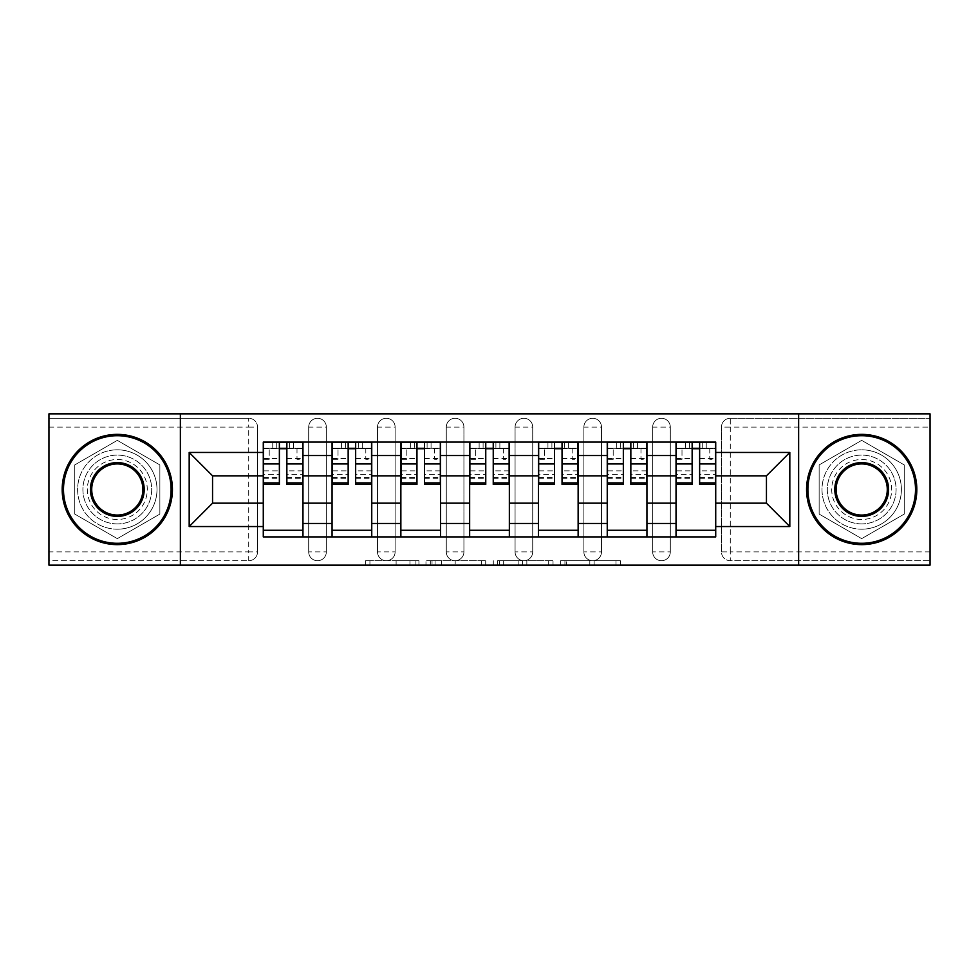 <?xml version="1.0" encoding="UTF-8"?>
<svg xmlns="http://www.w3.org/2000/svg" width="979" height="979" viewBox="0 0 979 979"><rect width="100%" height="100%" fill="white"/><g stroke="black" fill="none" stroke-linecap="round" stroke-linejoin="round"><path stroke-width="0.73" stroke-dasharray="4.89 3.67" d="M418.939 565.128L369.927 565.128L418.939 565.128L418.939 560.722L396.116 560.722L396.116 565.128L396.116 560.722L418.939 560.722L418.939 565.128L418.939 560.722L396.116 560.722L396.116 565.128L396.116 560.722L418.939 560.722L369.927 560.722L418.939 560.722M652.663 427.101A8.823 8.823 0 0 1 661.486 418.278A8.823 8.823 0 0 1 670.309 427.101A8.823 8.823 0 0 0 661.486 418.278A8.823 8.823 0 0 0 652.663 427.101L652.663 551.899A8.823 8.823 0 0 0 661.486 560.722A8.823 8.823 0 0 0 670.309 551.899L670.309 427.101A8.823 8.823 0 0 0 661.486 418.278A8.823 8.823 0 0 0 652.663 427.101L652.663 551.899A8.823 8.823 0 0 0 661.486 560.722A8.823 8.823 0 0 0 670.309 551.899L670.309 427.101L652.663 427.101M583.876 427.101A8.823 8.823 0 0 1 592.687 418.278A8.823 8.823 0 0 1 601.51 427.101A8.823 8.823 0 0 0 592.687 418.278A8.823 8.823 0 0 0 583.876 427.101L583.876 551.899A8.823 8.823 0 0 0 592.687 560.722A8.823 8.823 0 0 0 601.51 551.899L601.51 427.101A8.823 8.823 0 0 0 592.687 418.278A8.823 8.823 0 0 0 583.876 427.101L583.876 551.899A8.823 8.823 0 0 0 592.687 560.722A8.823 8.823 0 0 0 601.51 551.899L601.51 427.101L583.876 427.101M515.076 427.101A8.823 8.823 0 0 1 523.9 418.278A8.823 8.823 0 0 1 532.723 427.101A8.823 8.823 0 0 0 523.9 418.278A8.823 8.823 0 0 0 515.076 427.101L515.076 551.899A8.823 8.823 0 0 0 523.9 560.722A8.823 8.823 0 0 0 532.723 551.899L532.723 427.101A8.823 8.823 0 0 0 523.9 418.278A8.823 8.823 0 0 0 515.076 427.101L515.076 551.899A8.823 8.823 0 0 0 523.9 560.722A8.823 8.823 0 0 0 532.723 551.899L532.723 427.101L515.076 427.101M446.277 427.101A8.823 8.823 0 0 1 455.1 418.278A8.823 8.823 0 0 1 463.924 427.101A8.823 8.823 0 0 0 455.1 418.278A8.823 8.823 0 0 0 446.277 427.101L446.277 551.899A8.823 8.823 0 0 0 455.1 560.722A8.823 8.823 0 0 0 463.924 551.899L463.924 427.101A8.823 8.823 0 0 0 455.1 418.278A8.823 8.823 0 0 0 446.277 427.101L446.277 551.899A8.823 8.823 0 0 0 455.1 560.722A8.823 8.823 0 0 0 463.924 551.899L463.924 427.101L446.277 427.101M377.49 427.101A8.823 8.823 0 0 1 386.313 418.278A8.823 8.823 0 0 1 395.124 427.101A8.823 8.823 0 0 0 386.313 418.278A8.823 8.823 0 0 0 377.49 427.101L377.49 551.899A8.823 8.823 0 0 0 386.313 560.722A8.823 8.823 0 0 0 395.124 551.899L395.124 427.101A8.823 8.823 0 0 0 386.313 418.278A8.823 8.823 0 0 0 377.49 427.101L377.49 551.899A8.823 8.823 0 0 0 386.313 560.722A8.823 8.823 0 0 0 395.124 551.899L395.124 427.101L377.49 427.101M308.691 427.101A8.823 8.823 0 0 1 317.514 418.278A8.823 8.823 0 0 1 326.337 427.101A8.823 8.823 0 0 0 317.514 418.278A8.823 8.823 0 0 0 308.691 427.101L308.691 551.899A8.823 8.823 0 0 0 317.514 560.722A8.823 8.823 0 0 0 326.337 551.899L326.337 427.101A8.823 8.823 0 0 0 317.514 418.278A8.823 8.823 0 0 0 308.691 427.101L308.691 551.899A8.823 8.823 0 0 0 317.514 560.722A8.823 8.823 0 0 0 326.337 551.899L326.337 427.101L308.691 427.101M117.309 523.9A34.4 34.4 0 0 1 82.909 489.5A34.4 34.4 0 0 1 117.309 455.1A34.4 34.4 0 0 1 151.696 489.5A34.4 34.4 0 0 1 117.309 523.9A34.4 34.4 0 0 1 82.909 489.5A34.4 34.4 0 0 1 117.309 455.1A34.4 34.4 0 0 1 151.696 489.5A34.4 34.4 0 0 1 117.309 523.9M861.691 523.9A34.4 34.4 0 0 1 827.304 489.5A34.4 34.4 0 0 1 861.691 455.1A34.4 34.4 0 0 1 896.091 489.5A34.4 34.4 0 0 1 861.691 523.9A34.4 34.4 0 0 1 827.304 489.5A34.4 34.4 0 0 1 861.691 455.1A34.4 34.4 0 0 1 896.091 489.5A34.4 34.4 0 0 1 861.691 523.9M615.999 565.128L564.932 565.128L615.999 565.128L615.999 560.722L594.143 560.722L620.331 560.722L620.331 565.128L620.331 560.722L564.932 560.722L620.331 560.722L620.331 565.128L620.331 560.722L615.999 560.722L615.999 565.128M589.811 565.128L566.657 565.128L589.811 565.128L589.811 560.722L594.143 560.722L589.811 560.722L589.811 565.128L589.811 560.722L566.657 560.722L566.657 565.128L566.657 560.722L589.811 560.722L589.811 565.128M560.6 565.128L564.932 565.128L560.6 565.128L560.6 560.722L564.932 560.722L560.6 560.722L560.6 565.128M365.595 565.128L369.927 565.128L365.595 565.128L365.595 560.722L369.927 560.722L365.595 560.722L365.595 565.128M930.05 551.899L730.285 551.899L730.285 560.722L930.05 560.722L930.05 565.128L48.95 565.128L48.95 560.722L248.715 560.722A8.823 8.823 0 0 0 257.538 551.899L257.538 427.101A8.823 8.823 0 0 0 248.715 418.278A8.823 8.823 0 0 1 257.538 427.101A8.823 8.823 0 0 0 248.715 418.278L48.95 418.278L48.95 413.872L930.05 413.872L930.05 418.278L730.285 418.278A8.823 8.823 0 0 0 721.462 427.101L721.462 551.899A8.823 8.823 0 0 0 730.285 560.722A8.823 8.823 0 0 1 721.462 551.899A8.823 8.823 0 0 0 730.285 560.722L930.05 560.722L930.05 418.278L730.285 418.278A8.823 8.823 0 0 0 721.462 427.101L721.462 551.899L730.285 551.899L730.285 427.101L930.05 427.101M485.706 565.128L481.387 565.128L485.706 565.128L485.706 560.722L485.706 565.128M430.307 565.128L481.387 565.128L425.975 565.128L430.307 565.128L430.307 560.722L485.706 560.722L425.975 560.722L425.975 565.128L425.975 560.722L430.307 560.722L430.307 565.128M497.613 565.128L553.025 565.128L493.294 565.128L497.613 565.128L497.613 560.722L553.025 560.722L553.025 565.128L553.025 560.722L526.837 560.722L526.837 565.128M257.538 551.899L257.538 427.101L248.715 427.101L248.715 551.899L48.95 551.899L48.95 560.722L248.715 560.722A8.823 8.823 0 0 0 257.538 551.899A8.823 8.823 0 0 1 248.715 560.722L248.715 551.899L257.538 551.899M48.95 427.101L248.715 427.101L248.715 418.278L48.95 418.278L48.95 551.899M676.036 442.092L715.722 442.092L715.722 448.712L676.036 448.712L676.036 442.092L646.935 442.092L646.935 448.712L607.249 448.712L607.249 442.092L578.136 442.092L578.136 448.712L538.45 448.712L538.45 442.092L509.349 442.092L509.349 448.712L469.651 448.712L469.651 442.092L440.55 442.092L440.55 448.712L400.864 448.712L400.864 442.092L371.751 442.092L371.751 448.712L332.065 448.712L332.065 442.092L302.964 442.092L302.964 448.712L263.278 448.712L263.278 530.288L302.964 530.288L302.964 448.712M302.964 530.288L302.964 536.908L332.065 536.908L332.065 530.288L371.751 530.288L371.751 448.712M332.065 448.712L332.065 530.288M371.751 530.288L371.751 536.908L400.864 536.908L400.864 530.288L440.55 530.288L440.55 448.712M400.864 448.712L400.864 530.288M440.55 530.288L440.55 536.908L469.651 536.908L469.651 530.288L509.349 530.288L509.349 448.712M469.651 448.712L469.651 530.288M509.349 530.288L509.349 536.908L538.45 536.908L538.45 530.288L578.136 530.288L578.136 448.712M538.45 448.712L538.45 530.288M578.136 530.288L578.136 536.908L607.249 536.908L607.249 530.288L646.935 530.288L646.935 448.712M607.249 448.712L607.249 530.288M646.935 530.288L646.935 536.908L676.036 536.908L676.036 530.288L715.722 530.288L715.722 448.712M676.036 448.712L676.036 530.288M646.935 503.169L676.036 503.169M578.136 503.169L607.249 503.169M509.349 503.169L538.45 503.169M440.55 503.169L469.651 503.169M371.751 503.169L400.864 503.169M302.964 503.169L332.065 503.169M676.036 475.831L646.935 475.831M607.249 475.831L578.136 475.831M538.45 475.831L509.349 475.831M469.651 475.831L440.55 475.831M400.864 475.831L371.751 475.831M332.065 475.831L302.964 475.831M263.278 475.831L212.553 475.831L212.553 503.169L263.278 503.169M180.369 565.128L180.369 413.872M159.858 464.927L117.309 440.366L74.747 464.927L74.747 514.073L117.309 538.634L159.858 514.073L159.858 464.927L117.309 440.366L74.747 464.927L74.747 514.073L117.309 538.634L159.858 514.073L159.858 464.927M798.631 565.128L798.631 413.872M904.253 464.927L861.691 440.366L819.142 464.927L819.142 514.073L861.691 538.634L904.253 514.073L904.253 464.927L861.691 440.366L819.142 464.927L819.142 514.073L861.691 538.634L904.253 514.073L904.253 464.927M715.722 503.169L766.447 503.169L766.447 475.831L715.722 475.831M302.964 536.908L263.278 536.908L263.278 530.288M263.278 448.712L263.278 442.092L302.964 442.092M332.065 442.092L371.751 442.092M400.864 442.092L440.55 442.092M469.651 442.092L509.349 442.092M538.45 442.092L578.136 442.092M607.249 442.092L646.935 442.092M715.722 530.288L715.722 536.908L676.036 536.908M646.935 536.908L607.249 536.908M578.136 536.908L538.45 536.908M509.349 536.908L469.651 536.908M440.55 536.908L400.864 536.908M371.751 536.908L332.065 536.908M263.498 448.712L279.37 448.712M286.859 448.712L302.744 448.712M670.309 551.899A8.823 8.823 0 0 1 661.486 560.722A8.823 8.823 0 0 1 652.663 551.899L670.309 551.899M601.51 551.899A8.823 8.823 0 0 1 592.687 560.722A8.823 8.823 0 0 1 583.876 551.899L601.51 551.899M532.723 551.899A8.823 8.823 0 0 1 523.9 560.722A8.823 8.823 0 0 1 515.076 551.899L532.723 551.899M463.924 551.899A8.823 8.823 0 0 1 455.1 560.722A8.823 8.823 0 0 1 446.277 551.899L463.924 551.899M395.124 551.899A8.823 8.823 0 0 1 386.313 560.722A8.823 8.823 0 0 1 377.49 551.899L395.124 551.899M326.337 551.899A8.823 8.823 0 0 1 317.514 560.722A8.823 8.823 0 0 1 308.691 551.899L326.337 551.899M332.285 448.712L348.157 448.712M355.658 448.712L371.531 448.712M401.084 448.712L416.956 448.712M424.458 448.712L440.33 448.712M469.871 448.712L485.755 448.712M493.245 448.712L509.129 448.712M538.67 448.712L554.542 448.712M562.044 448.712L577.916 448.712M607.469 448.712L623.342 448.712M630.843 448.712L646.715 448.712M676.256 448.712L692.141 448.712M699.63 448.712L715.502 448.712M435.068 565.128L441.345 565.128L435.068 565.128L435.068 560.722L432.033 560.722L432.033 565.128L432.033 560.722L441.345 560.722L435.068 560.722L435.068 565.128M441.345 565.128L455.198 565.128L441.345 565.128L441.345 560.722L455.198 560.722L455.198 565.128L455.198 560.722L441.345 560.722L441.345 565.128M497.613 560.722L522.505 560.722L522.505 565.128L522.505 560.722L518.172 560.722L522.505 560.722L522.505 565.128L522.505 560.722L526.837 560.722M499.351 560.722L499.351 565.128L499.351 560.722M493.294 560.722L493.294 565.128L493.294 560.722M302.744 470.85L286.859 470.85L286.859 448.272L302.744 448.272L297.004 448.272L297.004 459.298L302.744 459.298L302.744 448.272L302.744 459.298L297.004 459.298L297.004 448.272L302.744 448.272L302.744 484.434M263.498 478.694L279.37 478.694L279.37 470.85L263.498 470.85L263.498 478.694L263.498 448.272L302.744 448.272L302.744 442.532L263.498 442.532L263.498 459.298L269.225 459.298L269.225 448.272L263.498 448.272L263.498 459.298L269.225 459.298L269.225 448.272L263.498 448.272L279.37 448.272L279.37 442.532M286.859 470.85L286.859 474.411L302.744 474.411M286.859 474.411L286.859 484.434M293.48 442.532L293.48 448.272L272.749 448.272L293.48 448.272L293.48 442.532L272.749 442.532L286.859 442.532L286.859 448.272M263.498 458.551L279.37 458.551L279.37 448.272M279.37 458.551L279.37 478.694M279.37 470.85L279.37 484.434M263.498 470.85L263.498 474.411L279.37 474.411M263.498 474.411L263.498 484.434M272.749 442.532L272.749 448.272L272.749 442.532M371.531 470.85L355.658 470.85L355.658 448.272L371.531 448.272L365.803 448.272L365.803 459.298L371.531 459.298L371.531 448.272L371.531 459.298L365.803 459.298L365.803 448.272L371.531 448.272L371.531 484.434M332.285 478.694L348.157 478.694L348.157 470.85L332.285 470.85L332.285 478.694L332.285 448.272L371.531 448.272L371.531 442.532L332.285 442.532L332.285 459.298L338.024 459.298L338.024 448.272L332.285 448.272L332.285 459.298L338.024 459.298L338.024 448.272L332.285 448.272L348.157 448.272L348.157 442.532M355.658 470.85L355.658 474.411L371.531 474.411M355.658 474.411L355.658 484.434M362.279 442.532L362.279 448.272L341.549 448.272L362.279 448.272L362.279 442.532L341.549 442.532L355.658 442.532L355.658 448.272M332.285 458.551L348.157 458.551L348.157 448.272M348.157 458.551L348.157 478.694M348.157 470.85L348.157 484.434M332.285 470.85L332.285 474.411L348.157 474.411M332.285 474.411L332.285 484.434M341.549 442.532L341.549 448.272L341.549 442.532M440.33 470.85L424.458 470.85L424.458 448.272L440.33 448.272L434.603 448.272L434.603 459.298L440.33 459.298L440.33 448.272L440.33 459.298L434.603 459.298L434.603 448.272L440.33 448.272L440.33 484.434M401.084 478.694L416.956 478.694L416.956 470.85L401.084 470.85L401.084 478.694L401.084 448.272L440.33 448.272L440.33 442.532L401.084 442.532L401.084 459.298L406.811 459.298L406.811 448.272L401.084 448.272L401.084 459.298L406.811 459.298L406.811 448.272L401.084 448.272L416.956 448.272L416.956 442.532M424.458 470.85L424.458 474.411L440.33 474.411M424.458 474.411L424.458 484.434M431.066 442.532L431.066 448.272L410.348 448.272L431.066 448.272L431.066 442.532L410.348 442.532L424.458 442.532L424.458 448.272M401.084 458.551L416.956 458.551L416.956 448.272M416.956 458.551L416.956 478.694M416.956 470.85L416.956 484.434M401.084 470.85L401.084 474.411L416.956 474.411M401.084 474.411L401.084 484.434M410.348 442.532L410.348 448.272L410.348 442.532M117.309 434.37A55.13 55.13 0 0 1 172.426 489.5A55.13 55.13 0 0 1 117.309 544.63A55.13 55.13 0 0 1 62.179 489.5A55.13 55.13 0 0 1 117.309 434.37A55.13 55.13 0 0 1 172.426 489.5A55.13 55.13 0 0 1 117.309 544.63A55.13 55.13 0 0 1 62.179 489.5A55.13 55.13 0 0 1 117.309 434.37A55.13 55.13 0 0 1 172.426 489.5A55.13 55.13 0 0 1 117.309 544.63A55.13 55.13 0 0 1 62.179 489.5A55.13 55.13 0 0 1 117.309 434.37M117.309 529.186A39.686 39.686 0 0 0 156.995 489.5A39.686 39.686 0 0 0 117.309 449.814A39.686 39.686 0 0 1 156.995 489.5A39.686 39.686 0 0 1 117.309 529.186A39.686 39.686 0 0 1 77.61 489.5A39.686 39.686 0 0 1 117.309 449.814A39.686 39.686 0 0 0 77.61 489.5A39.686 39.686 0 0 0 117.309 529.186M117.309 515.076A25.576 25.576 0 0 1 91.72 489.5A25.576 25.576 0 0 1 117.309 463.924A25.576 25.576 0 0 1 142.885 489.5A25.576 25.576 0 0 1 117.309 515.076M117.309 459.518A29.982 29.982 0 0 1 147.291 489.5A29.982 29.982 0 0 1 117.309 519.482A29.982 29.982 0 0 1 87.315 489.5A29.982 29.982 0 0 1 117.309 459.518A29.982 29.982 0 0 1 147.291 489.5A29.982 29.982 0 0 1 117.309 519.482A29.982 29.982 0 0 1 87.315 489.5A29.982 29.982 0 0 1 117.309 459.518M861.691 434.37A55.13 55.13 0 0 1 916.821 489.5A55.13 55.13 0 0 1 861.691 544.63A55.13 55.13 0 0 1 806.574 489.5A55.13 55.13 0 0 1 861.691 434.37A55.13 55.13 0 0 1 916.821 489.5A55.13 55.13 0 0 1 861.691 544.63A55.13 55.13 0 0 1 806.574 489.5A55.13 55.13 0 0 1 861.691 434.37A55.13 55.13 0 0 1 916.821 489.5A55.13 55.13 0 0 1 861.691 544.63A55.13 55.13 0 0 1 806.574 489.5A55.13 55.13 0 0 1 861.691 434.37M861.691 529.186A39.686 39.686 0 0 0 901.39 489.5A39.686 39.686 0 0 0 861.691 449.814A39.686 39.686 0 0 1 901.39 489.5A39.686 39.686 0 0 1 861.691 529.186A39.686 39.686 0 0 1 822.005 489.5A39.686 39.686 0 0 1 861.691 449.814A39.686 39.686 0 0 0 822.005 489.5A39.686 39.686 0 0 0 861.691 529.186M861.691 515.076A25.576 25.576 0 0 1 836.115 489.5A25.576 25.576 0 0 1 861.691 463.924A25.576 25.576 0 0 1 887.28 489.5A25.576 25.576 0 0 1 861.691 515.076M861.691 459.518A29.982 29.982 0 0 1 891.685 489.5A29.982 29.982 0 0 1 861.691 519.482A29.982 29.982 0 0 1 831.709 489.5A29.982 29.982 0 0 1 861.691 459.518A29.982 29.982 0 0 1 891.685 489.5A29.982 29.982 0 0 1 861.691 519.482A29.982 29.982 0 0 1 831.709 489.5A29.982 29.982 0 0 1 861.691 459.518M509.129 470.85L493.245 470.85L493.245 448.272L509.129 448.272L503.39 448.272L503.39 459.298L509.129 459.298L509.129 448.272L509.129 459.298L503.39 459.298L503.39 448.272L509.129 448.272L509.129 484.434M469.871 478.694L485.755 478.694L485.755 470.85L469.871 470.85L469.871 478.694L469.871 448.272L509.129 448.272L509.129 442.532L469.871 442.532L469.871 459.298L475.61 459.298L475.61 448.272L469.871 448.272L469.871 459.298L475.61 459.298L475.61 448.272L469.871 448.272L485.755 448.272L485.755 442.532M493.245 470.85L493.245 474.411L509.129 474.411M493.245 474.411L493.245 484.434M499.865 442.532L499.865 448.272L479.135 448.272L499.865 448.272L499.865 442.532L479.135 442.532L493.245 442.532L493.245 448.272M469.871 458.551L485.755 458.551L485.755 448.272M485.755 458.551L485.755 478.694M485.755 470.85L485.755 484.434M469.871 470.85L469.871 474.411L485.755 474.411M469.871 474.411L469.871 484.434M479.135 442.532L479.135 448.272L479.135 442.532M577.916 470.85L562.044 470.85L562.044 448.272L577.916 448.272L572.189 448.272L572.189 459.298L577.916 459.298L577.916 448.272L577.916 459.298L572.189 459.298L572.189 448.272L577.916 448.272L577.916 484.434M538.67 478.694L554.542 478.694L554.542 470.85L538.67 470.85L538.67 478.694L538.67 448.272L577.916 448.272L577.916 442.532L538.67 442.532L538.67 459.298L544.397 459.298L544.397 448.272L538.67 448.272L538.67 459.298L544.397 459.298L544.397 448.272L538.67 448.272L554.542 448.272L554.542 442.532M562.044 470.85L562.044 474.411L577.916 474.411M562.044 474.411L562.044 484.434M568.652 442.532L568.652 448.272L547.934 448.272L568.652 448.272L568.652 442.532L547.934 442.532L562.044 442.532L562.044 448.272M538.67 458.551L554.542 458.551L554.542 448.272M554.542 458.551L554.542 478.694M554.542 470.85L554.542 484.434M538.67 470.85L538.67 474.411L554.542 474.411M538.67 474.411L538.67 484.434M547.934 442.532L547.934 448.272L547.934 442.532M646.715 470.85L630.843 470.85L630.843 448.272L646.715 448.272L640.976 448.272L640.976 459.298L646.715 459.298L646.715 448.272L646.715 459.298L640.976 459.298L640.976 448.272L646.715 448.272L646.715 484.434M607.469 478.694L623.342 478.694L623.342 470.85L607.469 470.85L607.469 478.694L607.469 448.272L646.715 448.272L646.715 442.532L607.469 442.532L607.469 459.298L613.197 459.298L613.197 448.272L607.469 448.272L607.469 459.298L613.197 459.298L613.197 448.272L607.469 448.272L623.342 448.272L623.342 442.532M630.843 470.85L630.843 474.411L646.715 474.411M630.843 474.411L630.843 484.434M637.451 442.532L637.451 448.272L616.721 448.272L637.451 448.272L637.451 442.532L616.721 442.532L630.843 442.532L630.843 448.272M607.469 458.551L623.342 458.551L623.342 448.272M623.342 458.551L623.342 478.694M623.342 470.85L623.342 484.434M607.469 470.85L607.469 474.411L623.342 474.411M607.469 474.411L607.469 484.434M616.721 442.532L616.721 448.272L616.721 442.532M715.502 470.85L699.63 470.85L699.63 448.272L715.502 448.272L709.775 448.272L709.775 459.298L715.502 459.298L715.502 448.272L715.502 459.298L709.775 459.298L709.775 448.272L715.502 448.272L715.502 484.434M676.256 478.694L692.141 478.694L692.141 470.85L676.256 470.85L676.256 478.694L676.256 448.272L715.502 448.272L715.502 442.532L676.256 442.532L676.256 459.298L681.996 459.298L681.996 448.272L676.256 448.272L676.256 459.298L681.996 459.298L681.996 448.272L676.256 448.272L692.141 448.272L692.141 442.532M699.63 470.85L699.63 474.411L715.502 474.411M699.63 474.411L699.63 484.434M706.251 442.532L706.251 448.272L685.52 448.272L706.251 448.272L706.251 442.532L685.52 442.532L699.63 442.532L699.63 448.272M676.256 458.551L692.141 458.551L692.141 448.272M692.141 458.551L692.141 478.694M692.141 470.85L692.141 484.434M676.256 470.85L676.256 474.411L692.141 474.411M676.256 474.411L676.256 484.434M685.52 442.532L685.52 448.272L685.52 442.532M415.916 560.722L415.916 565.128L415.916 560.722M730.285 418.278A8.823 8.823 0 0 0 721.462 427.101L730.285 427.101L730.285 418.278M409.956 560.722L409.956 565.128L409.956 560.722M369.927 560.722L369.927 565.128L369.927 560.722M481.387 560.722L481.387 565.128L481.387 560.722M548.693 560.722L548.693 565.128L548.693 560.722M518.172 560.722L518.172 565.128L518.172 560.722M503.671 560.722L503.671 565.128L503.671 560.722M594.143 560.722L594.143 565.128L594.143 560.722M564.932 560.722L564.932 565.128L564.932 560.722M286.859 458.551L302.744 458.551M286.859 477.507L302.744 477.507M263.498 477.507L279.37 477.507M289.515 442.532L289.515 448.272M276.727 442.532L276.727 448.272M355.658 458.551L371.531 458.551M355.658 477.507L371.531 477.507M332.285 477.507L348.157 477.507M358.302 442.532L358.302 448.272M345.514 442.532L345.514 448.272M424.458 458.551L440.33 458.551M424.458 477.507L440.33 477.507M401.084 477.507L416.956 477.507M427.101 442.532L427.101 448.272M414.313 442.532L414.313 448.272M493.245 458.551L509.129 458.551M493.245 477.507L509.129 477.507M469.871 477.507L485.755 477.507M495.9 442.532L495.9 448.272M483.1 442.532L483.1 448.272M562.044 458.551L577.916 458.551M562.044 477.507L577.916 477.507M538.67 477.507L554.542 477.507M564.687 442.532L564.687 448.272M551.899 442.532L551.899 448.272M630.843 458.551L646.715 458.551M630.843 477.507L646.715 477.507M607.469 477.507L623.342 477.507M633.486 442.532L633.486 448.272M620.698 442.532L620.698 448.272M699.63 458.551L715.502 458.551M699.63 477.507L715.502 477.507M676.256 477.507L692.141 477.507M702.273 442.532L702.273 448.272M689.485 442.532L689.485 448.272M286.859 478.694L302.744 478.694M355.658 478.694L371.531 478.694M424.458 478.694L440.33 478.694M493.245 478.694L509.129 478.694M562.044 478.694L577.916 478.694M630.843 478.694L646.715 478.694M699.63 478.694L715.502 478.694"/><path stroke-width="1.47" d="M798.631 565.128L930.05 565.128L930.05 413.872L48.95 413.872L48.95 565.128L798.631 565.128L798.631 413.872M332.065 536.908L332.065 455.541L302.964 455.541L302.964 536.908M302.964 455.541L302.964 442.092M332.065 455.541L332.065 442.092M371.751 442.092L371.751 536.908M400.864 536.908L400.864 442.092M440.55 442.092L440.55 536.908M469.651 536.908L469.651 442.092M509.349 442.092L509.349 536.908M538.45 536.908L538.45 442.092M578.136 442.092L578.136 536.908M607.249 536.908L607.249 442.092M646.935 442.092L646.935 536.908M676.036 536.908L676.036 442.092M676.036 503.169L646.935 503.169M607.249 503.169L578.136 503.169M538.45 503.169L509.349 503.169M469.651 503.169L440.55 503.169M400.864 503.169L371.751 503.169M332.065 503.169L302.964 503.169M676.036 475.831L646.935 475.831M607.249 475.831L578.136 475.831M538.45 475.831L509.349 475.831M469.651 475.831L440.55 475.831M400.864 475.831L371.751 475.831M332.065 475.831L302.964 475.831M212.553 503.169L263.278 503.169L263.278 475.831L212.553 475.831L212.553 503.169L189.18 526.543L189.18 452.457L263.278 452.457L263.278 475.831M715.722 475.831L715.722 503.169L766.447 503.169L766.447 475.831L715.722 475.831L715.722 442.092L263.278 442.092L263.278 452.457M715.722 452.457L789.82 452.457L789.82 526.543L715.722 526.543L715.722 503.169M263.278 503.169L263.278 536.908L715.722 536.908L715.722 526.543M263.278 526.543L189.18 526.543M180.369 565.128L180.369 413.872M302.964 530.288L263.278 530.288M279.37 448.712L286.859 448.712M371.751 530.288L332.065 530.288M348.157 448.712L355.658 448.712M440.55 530.288L400.864 530.288M416.956 448.712L424.458 448.712M509.349 530.288L469.651 530.288M485.755 448.712L493.245 448.712M578.136 530.288L538.45 530.288M554.542 448.712L562.044 448.712M646.935 530.288L607.249 530.288M623.342 448.712L630.843 448.712M715.722 530.288L676.036 530.288M692.141 448.712L699.63 448.712M189.18 452.457L212.553 475.831M766.447 503.169L789.82 526.543M766.447 475.831L789.82 452.457M286.859 484.434L286.859 442.532L302.744 442.532L302.744 484.434L286.859 484.434M279.37 448.272L286.859 448.272M279.37 442.532L263.498 442.532L263.498 484.434L279.37 484.434L279.37 442.532L293.48 442.532M355.658 484.434L355.658 442.532L371.531 442.532L371.531 484.434L355.658 484.434M348.157 448.272L355.658 448.272M348.157 442.532L332.285 442.532L332.285 484.434L348.157 484.434L348.157 442.532L362.279 442.532M424.458 484.434L424.458 442.532L440.33 442.532L440.33 484.434L424.458 484.434M416.956 448.272L424.458 448.272M416.956 442.532L401.084 442.532L401.084 484.434L416.956 484.434L416.956 442.532L431.066 442.532M117.309 543.296A53.796 53.796 0 0 0 171.105 489.5A53.796 53.796 0 0 0 117.309 435.704A53.796 53.796 0 0 0 63.5 489.5A53.796 53.796 0 0 0 117.309 543.296M117.309 434.37A55.13 55.13 0 0 1 172.426 489.5A55.13 55.13 0 0 1 117.309 544.63A55.13 55.13 0 0 1 62.179 489.5A55.13 55.13 0 0 1 117.309 434.37M117.309 516.398A26.898 26.898 0 0 1 90.398 489.5A26.898 26.898 0 0 1 117.309 462.602A26.898 26.898 0 0 1 144.207 489.5A26.898 26.898 0 0 1 117.309 516.398M117.309 463.924A25.576 25.576 0 0 0 91.72 489.5A25.576 25.576 0 0 0 117.309 515.076A25.576 25.576 0 0 0 142.885 489.5A25.576 25.576 0 0 0 117.309 463.924M861.691 543.296A53.796 53.796 0 0 0 915.5 489.5A53.796 53.796 0 0 0 861.691 435.704A53.796 53.796 0 0 0 807.895 489.5A53.796 53.796 0 0 0 861.691 543.296M861.691 434.37A55.13 55.13 0 0 1 916.821 489.5A55.13 55.13 0 0 1 861.691 544.63A55.13 55.13 0 0 1 806.574 489.5A55.13 55.13 0 0 1 861.691 434.37M861.691 516.398A26.898 26.898 0 0 1 834.793 489.5A26.898 26.898 0 0 1 861.691 462.602A26.898 26.898 0 0 1 888.602 489.5A26.898 26.898 0 0 1 861.691 516.398M861.691 463.924A25.576 25.576 0 0 0 836.115 489.5A25.576 25.576 0 0 0 861.691 515.076A25.576 25.576 0 0 0 887.28 489.5A25.576 25.576 0 0 0 861.691 463.924M493.245 484.434L493.245 442.532L509.129 442.532L509.129 484.434L493.245 484.434M485.755 448.272L493.245 448.272M485.755 442.532L469.871 442.532L469.871 484.434L485.755 484.434L485.755 442.532L499.865 442.532M562.044 484.434L562.044 442.532L577.916 442.532L577.916 484.434L562.044 484.434M554.542 448.272L562.044 448.272M554.542 442.532L538.67 442.532L538.67 484.434L554.542 484.434L554.542 442.532L568.652 442.532M630.843 484.434L630.843 442.532L646.715 442.532L646.715 484.434L630.843 484.434M623.342 448.272L630.843 448.272M623.342 442.532L607.469 442.532L607.469 484.434L623.342 484.434L623.342 442.532L637.451 442.532M699.63 484.434L699.63 442.532L715.502 442.532L715.502 484.434L699.63 484.434M692.141 448.272L699.63 448.272M692.141 442.532L676.256 442.532L676.256 484.434L692.141 484.434L692.141 442.532L706.251 442.532M607.249 455.541L578.136 455.541M538.45 455.541L509.349 455.541M469.651 455.541L440.55 455.541M400.864 455.541L371.751 455.541M676.036 455.541L646.935 455.541M607.249 523.459L578.136 523.459M538.45 523.459L509.349 523.459M469.651 523.459L440.55 523.459M400.864 523.459L371.751 523.459M332.065 523.459L302.964 523.459M676.036 523.459L646.935 523.459M286.859 482.904L302.744 482.904M286.859 463.948L302.744 463.948M263.498 482.904L279.37 482.904M263.498 463.948L279.37 463.948M355.658 482.904L371.531 482.904M355.658 463.948L371.531 463.948M332.285 482.904L348.157 482.904M332.285 463.948L348.157 463.948M424.458 482.904L440.33 482.904M424.458 463.948L440.33 463.948M401.084 482.904L416.956 482.904M401.084 463.948L416.956 463.948M493.245 482.904L509.129 482.904M493.245 463.948L509.129 463.948M469.871 482.904L485.755 482.904M469.871 463.948L485.755 463.948M562.044 482.904L577.916 482.904M562.044 463.948L577.916 463.948M538.67 482.904L554.542 482.904M538.67 463.948L554.542 463.948M630.843 482.904L646.715 482.904M630.843 463.948L646.715 463.948M607.469 482.904L623.342 482.904M607.469 463.948L623.342 463.948M699.63 482.904L715.502 482.904M699.63 463.948L715.502 463.948M676.256 482.904L692.141 482.904M676.256 463.948L692.141 463.948"/></g></svg>
